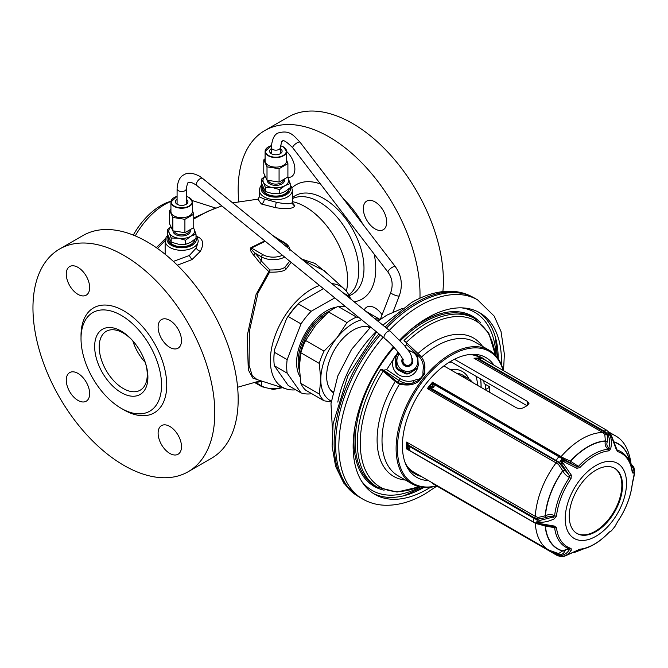 <?xml version="1.0" encoding="UTF-8"?>
<svg xmlns="http://www.w3.org/2000/svg" width="668" height="668" viewBox="0 0 668 668"><rect width="100%" height="100%" fill="white"/><g stroke="black" fill="none" stroke-linecap="round" stroke-linejoin="round"><path stroke-width="1" d="M419.955 298.22A128.573 74.231 -120 0 0 329.099 136.923A128.573 74.231 60 0 0 264.804 130.552A128.573 74.231 60 0 0 238.752 201.536M375.015 228.89A16.533 9.544 -120 0 0 383.282 229.709A16.533 9.544 -120 0 0 385.812 216.457A16.533 9.544 -120 0 0 375.015 201.895A16.533 9.544 -120 0 0 366.749 201.076A16.533 9.544 -120 0 0 364.219 214.319A16.533 9.544 -120 0 0 375.015 228.89M382.096 314.787A16.533 9.544 -120 0 0 375.015 307.94A16.533 9.544 -120 0 0 366.749 307.121A16.533 9.544 -120 0 0 364.227 310.01M287.733 177.429A16.533 9.544 -120 0 0 291.44 176.686A16.533 9.544 -120 0 0 286.589 151.427M442.892 291.59A128.573 74.231 -120 0 0 352.47 123.421A128.573 74.231 60 0 0 288.184 117.05L264.804 130.552M262.992 188.894A13.318 7.69 0 0 0 262.666 189.787M289.019 189.787A13.318 7.69 0 0 0 288.726 188.969M262.841 186.99A13.318 7.69 0 0 0 262.524 188.66A13.318 7.69 0 0 0 266.423 194.096A13.318 7.69 0 0 0 280.936 195.766A13.318 7.69 0 0 0 289.161 188.66A13.318 7.69 0 0 0 289.161 188.601M194.998 239.219A13.318 7.69 180 0 1 194.998 239.278A13.318 7.69 180 0 1 186.773 246.383A13.318 7.69 180 0 1 172.261 244.713A13.318 7.69 180 0 1 168.361 239.278A13.318 7.69 180 0 1 168.678 237.608M257.848 199.44L259.309 196.86L264.152 198.972L276.318 202.262C285.962 204.174 291.315 204.216 292.367 202.379L292.425 203.064M258.057 199.323L261.288 203.965L275.642 207.698C287.065 209.334 293.461 208.7 294.847 205.794L292.45 202.847M177.354 265.196L192.025 259.585L200.367 251.277C204.249 243.795 203.164 238.902 197.118 236.614L196.784 236.514M193.745 218.962L207.882 211.28L221.851 205.919M157.481 248.471L165.146 240.564M289.745 261.205L284.935 267.133C282.915 269.087 277.905 270.039 269.897 269.972L261.555 261.238L259.668 262.733L268.778 271.559L256.061 294.488L247.177 336.021L248.312 369.863L252.788 378.046L258.558 380.067M284.651 257.063A16.533 9.544 0 0 1 261.555 256.904L255.201 253.23C251.945 250.316 250.684 248.588 251.418 248.045L262.858 254.65A1.837 1.06 120 0 0 261.555 256.904L261.555 261.238A88.811 51.277 -120 0 0 255.201 253.23A1.837 0.459 -40.5 0 1 253.448 254.892C250.333 251.068 249.531 248.638 251.043 247.586L264.77 240.872M272.711 235.495L277.913 238.726M328.906 274.974L315.062 263.451L301.702 259.101M59.594 249.03L82.974 235.537A128.573 74.231 60 0 1 147.261 241.899A128.573 74.231 -120 0 1 231.253 355.209A128.573 74.231 -120 0 1 211.547 458.24L188.167 471.733A128.573 74.231 -120 0 0 207.882 368.703A128.573 74.231 -120 0 0 123.881 255.401A128.573 74.231 60 0 0 59.594 249.03A128.573 74.231 60 0 0 39.88 352.061A128.573 74.231 60 0 0 123.881 465.371A128.573 74.231 -120 0 0 188.167 471.733M169.797 320.373A16.533 9.544 60 0 1 180.602 334.944A16.533 9.544 60 0 1 178.064 348.187A16.533 9.544 60 0 1 169.797 347.368A16.533 9.544 60 0 1 159.001 332.798A16.533 9.544 60 0 1 161.539 319.554A16.533 9.544 60 0 1 169.797 320.373M169.797 426.426A16.533 9.544 60 0 1 180.602 440.989A16.533 9.544 60 0 1 178.064 454.24A16.533 9.544 60 0 1 169.797 453.422A16.533 9.544 60 0 1 159.001 438.851A16.533 9.544 60 0 1 161.539 425.599A16.533 9.544 60 0 1 169.797 426.426M77.956 373.395A16.533 9.544 60 0 1 88.76 387.966A16.533 9.544 60 0 1 86.222 401.209A16.533 9.544 60 0 1 77.956 400.391A16.533 9.544 60 0 1 67.159 385.828A16.533 9.544 60 0 1 69.697 372.577A16.533 9.544 60 0 1 77.956 373.395M77.956 267.35A16.533 9.544 60 0 1 88.76 281.913A16.533 9.544 60 0 1 86.222 295.164A16.533 9.544 60 0 1 77.956 294.346A16.533 9.544 60 0 1 67.159 279.775A16.533 9.544 60 0 1 69.697 266.532A16.533 9.544 60 0 1 77.956 267.35M121.284 408.373A56.939 32.874 60 0 1 84.085 358.198A56.939 32.874 60 0 1 92.81 312.574A56.939 32.874 60 0 1 121.284 315.388A56.939 32.874 -120 0 1 158.483 365.571A56.939 32.874 -120 0 1 149.757 411.196A56.939 32.874 -120 0 1 121.284 408.373M121.284 392.625A37.658 21.743 60 0 1 94.656 346.508A37.658 21.743 60 0 1 121.284 331.136A37.658 21.743 -120 0 1 132.757 340.764A37.658 21.743 -120 0 1 145.307 362.507A37.658 21.743 -120 0 1 121.284 392.625M145.106 361.897A33.985 19.622 -120 0 1 140.222 390.187A33.985 19.622 -120 0 1 123.229 388.5A33.985 19.622 60 0 1 101.035 358.557A33.985 19.622 60 0 1 106.237 331.328A33.985 19.622 60 0 1 123.229 333.015A33.985 19.622 -120 0 1 133.183 341.248M319.546 285.478A58.275 33.642 -60 0 0 311.564 289.186A58.275 33.642 120 0 0 272.586 343.836A58.275 33.642 120 0 0 286.288 388.935A58.275 33.642 120 0 0 295.74 389.828M331.837 283.633A58.275 33.642 -60 0 1 344.103 288.793A58.275 33.642 -60 0 1 350.057 297.577M291.139 262.349L286.004 269.229C283.842 271.35 278.372 272.327 269.596 272.152L257.982 293.01L249.431 331.052L249.047 365.246L252.17 375.474L256.955 379.558L286.288 388.935M269.905 269.972L269.596 272.152A1.837 0.91 -139.1 0 1 268.778 271.559L269.897 269.972M324.147 270.649L302.996 260.153M261.096 380.885A1.837 1.47 -101.3 0 1 261.555 381.545A88.811 51.277 60 0 1 256.621 382.163M262.382 381.294L261.555 381.545L261.555 385.879L255.669 382.48M273.796 236.38L284.551 242.559A1.837 1.06 -60 0 0 283.633 242.651L276.301 238.418M251.043 247.586A1.837 0.802 69.9 0 0 251.418 248.045L265.279 241.282M194.563 239.587A13.318 7.69 180 0 1 194.856 240.405M168.503 240.405A13.318 7.69 180 0 1 168.829 239.511M173.371 261.405L189.353 255.485L196.317 247.895L198.212 241.574M156.329 247.661L165.547 238.476M193.745 217.968L214.019 208.725M135.262 235.896A58.275 33.642 120 0 1 164.796 204.45A58.275 33.642 -60 0 1 170.983 201.419M299.882 376.485A42.284 24.415 120 0 1 326.493 310.862A42.284 24.415 -60 0 1 336.797 307.029M351.744 299.849L349.013 296.183L342.934 292.676M346.358 295.465A54.183 31.287 -60 0 1 349.013 296.183M334.81 297.903L311.146 311.296L298.346 303.898L299.606 302.42L323.454 288.651M311.146 311.296A54.183 31.287 -60 0 0 301.017 323.896L288.209 316.507A54.183 31.287 -60 0 1 298.346 303.898M311.555 393.569L311.146 393.778A54.183 31.287 -60 0 1 301.017 392.876L288.209 385.486L274.348 365.755L287.148 373.145L301.017 392.876M301.017 323.896L287.148 359.635A54.183 31.287 120 0 0 287.148 373.145M287.148 359.635L274.348 352.245A54.183 31.287 120 0 0 273.897 359.259A54.183 31.287 120 0 0 274.348 365.755M274.348 352.245L274.648 349.406L286.605 318.594A53.265 30.753 -60 0 1 299.606 302.42M286.605 318.594L288.209 316.507M273.897 359.259L273.897 358.507A53.265 30.753 -60 0 1 274.648 349.406M472.493 382.438A42.251 24.39 120 0 0 468.151 378.389A42.251 24.39 120 0 0 461.955 376.351M419.454 486.755L397.026 492.065L377.52 487.256A97.353 56.204 -60 0 1 380.827 369.362L395.272 381.42L399.531 384.067C407.547 385.937 413.968 384.985 418.794 381.211L424.89 373.637L424.422 363.192M407.547 343.611L406.303 342.459M419.162 486.688A95.833 55.327 120 0 1 363.2 464.235A95.833 55.327 120 0 1 383.198 371.191L383.883 370.732L395.999 381.002L399.514 383.19C404.833 384.659 409.634 384.459 413.918 382.572L418.285 380.493C421.191 378.798 423.128 376.385 424.088 373.27L424.831 368.97C425.282 363.567 423.545 358.933 419.646 355.067L419.629 355.109A16.775 16.391 33.1 0 1 424.831 368.936M380.827 369.362L382.564 369.671L383.883 370.732M495.197 354.984A95.833 55.327 120 0 0 406.411 342.308L404.048 340.471A97.353 56.204 -60 0 1 474.873 318.636L488.792 333.123L495.405 355.201M404.942 346.041L406.687 344.805L406.152 342.35L404.866 341.557M405.058 341.682L404.048 340.471M382.789 370.857L383.465 370.172L386.705 369.654L400.366 378.756A14.938 14.596 33.1 0 0 413.509 380.535L417.934 379.19C420.055 379.674 423.838 375.191 422.877 373.036L423.22 368.452A14.938 14.596 33.1 0 0 418.594 356.077L419.646 355.067L406.152 342.35M423.22 368.452L424.831 368.97L424.781 369.504L424.823 369.003M386.705 369.654L398.028 352.094M398.813 353.105A12.859 12.567 33.1 0 0 397.961 374.289A12.859 12.567 33.1 0 0 417.951 366.373M398.871 353.18A12.859 12.567 -146.9 0 0 395.172 356.269A12.859 12.567 33.1 0 0 394.512 357.171M417.826 366.64A12.859 12.567 -146.9 0 1 416.055 371.216M413.509 380.535L413.918 382.572A16.775 16.391 33.1 0 1 399.155 380.576L397.602 383.09M417.926 379.19L418.794 381.211M422.877 373.036L424.89 373.637M383.465 370.172L382.564 369.671M420.356 486.947A102.805 59.352 -60 0 1 361.572 481.185M496.023 355.894A102.805 59.352 120 0 0 461.646 307.864M436.797 486.003A77.146 44.539 -60 0 1 412.089 483.882A77.146 44.539 -60 0 1 400.266 422.067A77.146 44.539 -60 0 1 450.666 354.082A77.146 44.539 120 0 1 489.235 350.266A77.146 44.539 120 0 1 503.421 370.598M503.146 370.439A76.227 44.013 120 0 0 451.317 355.209A76.227 44.013 -60 0 0 397.936 439.644A76.227 44.013 -60 0 0 436.521 485.845M428.388 480.568A69.163 39.93 -60 0 1 405.626 463.976A69.163 39.93 -60 0 1 451.317 360.979A69.163 39.93 120 0 1 468.769 354.616A69.163 39.93 120 0 1 493.911 365.104M421.182 476.409A67.042 38.711 -60 0 1 415.195 474.013A67.042 38.711 -60 0 1 405.05 462.473M485.761 360.403A67.042 38.711 120 0 0 482.238 357.889A67.042 38.711 120 0 0 467.174 354.867M483.816 359.275A67.042 38.711 120 0 0 481.252 357.347M419.237 475.282A67.042 38.711 -60 0 1 414.235 473.42M485.728 384.509A63.368 36.59 -60 0 1 485.611 389.536M478.071 311.864A104.868 60.546 -60 0 1 498.194 358.716M373.253 493.41A104.868 60.546 120 0 0 423.888 487.415M501.367 364.561A104.868 60.546 -60 0 0 479.716 312.758A104.868 60.546 -60 0 0 427.286 317.951A104.868 60.546 120 0 0 399.689 340.037M393.502 346.867A104.868 60.546 120 0 0 374.857 494.395A104.868 60.546 120 0 0 427.286 489.201A104.868 60.546 -60 0 0 430.543 487.239M383.123 337.248A114.971 66.374 120 0 0 362.657 499.021L359.409 497.142A114.971 66.374 -60 0 1 357.864 496.199A114.971 66.374 -60 0 1 380.267 334.918M386.455 328.113A114.971 66.374 -60 0 1 416.899 303.706A114.971 66.374 -60 0 1 472.794 297.143A114.971 66.374 -60 0 1 474.38 298.011L477.628 299.882A114.971 66.374 -60 0 0 420.147 305.577A114.971 66.374 120 0 0 389.285 330.418M345.264 306.412L338.083 306.453A49.591 28.632 120 0 0 328.556 311.956L315.588 325.366L305.618 340.496A49.591 28.632 120 0 0 300.851 352.779L299.356 367.208L300.851 383.365A49.591 28.632 120 0 0 305.618 390.145L324.047 400.783L331.169 401.986M300.851 352.779L319.279 363.417L320.782 379.583L319.279 394.011A49.591 28.632 120 0 0 324.047 400.783M300.851 383.365L319.279 394.011M328.556 311.956L346.993 322.602L337.014 337.732A45.917 26.511 120 0 0 320.782 379.583A45.917 26.511 120 0 0 331.278 401.126M361.655 319.763A45.917 26.511 120 0 0 337.014 337.732L324.047 351.143A49.591 28.632 120 0 0 319.279 363.417M379.833 319.504A49.591 28.632 120 0 0 379.457 319.145L378.606 319.204M358.916 317.534L356.52 317.1A49.591 28.632 -60 0 0 346.993 322.602M370.348 327.387A37.658 21.743 120 0 0 353.255 330.092A37.658 21.743 120 0 0 329.132 361.755A37.658 21.743 120 0 0 332.839 392.358M365.663 311.179L379.457 319.145M338.083 306.453L356.52 317.1M305.618 340.496L324.047 351.143M489.586 392.308A60.613 34.995 120 0 0 489.627 390.079A60.613 34.995 120 0 0 489.527 386.705L484.075 383.557A60.613 34.995 120 0 0 483.816 380.76M450.441 361.488L527.019 405.701M489.56 387.256L485.202 389.77M555.066 552.787L559.375 554.557A1.837 1.127 94.5 0 0 558.548 553.563L548.904 550.148L413.709 472.092A66.124 38.176 -60 0 1 407.555 466.874M480.659 358.031L479.833 357.555A66.124 38.176 120 0 0 472.677 354.917A66.124 38.176 120 0 0 472.234 354.842M443.886 365.922L516.322 407.739C518.919 408.899 521.516 408.783 524.113 407.396A66.124 38.176 120 0 1 527.361 405.518L527.361 401.368L528.972 403.472L527.361 405.518M454.457 359.275L527.361 401.368M407.956 444.228A1.837 0.626 177.6 0 0 407.054 444.771L406.603 442.082L408.432 445.088L534.659 517.967L537.615 519.153L546.432 517.508C548.77 516.088 551.117 515.905 553.48 516.965L554.624 515.763A55.143 31.839 -60 0 1 569.478 477.478L569.47 475.75L559.375 463.074L556.644 461.304L429.607 388.434A1.837 1.219 -128.5 0 1 429.482 386.964A66.583 38.443 -60 0 1 431.695 384.217L434.066 386.906L430.476 386.53L427.353 388.584A66.124 38.176 120 0 1 432.505 382.179L433.332 383.791A1.837 1.662 -164.2 0 0 431.695 384.217L432.505 382.179L563.7 458.098L570.53 461.271L578.421 466.356A55.143 31.839 -60 0 1 608.122 449.205L608.832 448.111C606.97 446.424 606.435 444.354 607.22 441.89L607.304 441.623C608.197 438.676 607.838 436.062 606.235 433.799L603.955 431.762L477.729 358.891A1.837 0.643 -96.3 0 1 478.171 357.99L479.816 357.964A1.837 0.818 -85.2 0 0 479.023 358.866L482.772 358.783L480.818 358.048L482.772 358.783L479.816 357.964L474.021 358.207L476.626 358.799L476.535 358.282L475.474 358.382M407.53 448.854A1.837 1.837 -79.7 0 1 407.054 447.719A66.583 38.443 -60 0 1 407.054 444.771L407.864 447.468L409.709 449.673L407.054 447.719L406.603 448.946L407.956 449.205M632.112 471.641L632.345 471.775A1.837 1.194 172.9 0 1 632.22 472.326L633.105 473.311L634.583 470.322L634.6 471.95L632.22 484.008A54.025 31.196 -60 0 1 617.666 521.516L615.019 526.384L617.666 521.516M632.93 481.119A1.837 0.927 -159.4 0 0 633.08 480.918A1.837 0.927 -159.4 0 0 633.105 480.651M632.295 483.457A1.837 0.91 -173.8 0 1 632.345 483.724A1.837 0.91 -173.8 0 1 632.22 484.008M631.21 466.097L631.285 465.663C629.506 450.332 624.087 440.312 615.028 435.611A66.124 38.176 -60 0 0 610.16 433.532M552.645 551.952L556.644 554.265A10.563 8.333 -84.9 0 0 559.542 555.166L559.375 554.557C561.821 554.665 563.583 553.663 564.652 551.551L564.744 551.367C565.604 549.58 567.182 548.979 569.47 549.547L569.478 548.812A55.143 31.839 -60 0 1 567.575 548.102A55.143 31.839 -60 0 1 554.624 527.687L545.155 526.008L535.302 523.253L406.603 448.946A66.124 38.176 120 0 1 406.503 445.573A66.124 38.176 120 0 1 406.603 442.082L535.302 516.389L537.999 517.466L545.405 515.771A60.504 34.936 -60 0 1 562.823 470.865C564.226 473.762 566.439 475.967 569.478 477.478L571.04 478.547L571.34 475.14L561.112 460.369L576.851 468.285L579.799 467.642A54.025 31.196 -60 0 1 608.899 450.842A1.837 1.386 84.2 0 0 608.122 449.205C605.509 447.151 604.59 444.462 605.375 441.156L604.799 434.367L602.728 432.513L474.021 358.207A66.124 38.176 120 0 1 476.443 358.298M564.744 470.314A1.837 0.693 -20.4 0 0 562.823 470.865L558.548 464.502L556.06 462.891L427.353 388.584L429.607 388.434M558.548 553.563L562.823 550.833L568.501 548.486M407.305 446.249A1.837 1.094 163.5 0 1 408.432 445.088L409.709 449.673L408.883 450.015M433.332 383.791L559.567 457.112A2.755 1.595 120 0 0 556.644 460.745L556.644 461.304A1.837 1.06 -60 0 1 556.06 462.891A66.124 38.176 -60 0 0 535.302 516.389A1.837 1.06 120 0 1 534.659 517.967L534.233 518.493L408.883 446.124A1.837 1.127 148.9 0 0 407.864 447.468M609.784 531.728A1.837 1.787 -96.4 0 0 610.677 531.102L608.849 532.563C599.054 542.733 589.092 548.453 578.981 549.706A1.837 1.386 -95.8 0 0 579.799 549.221L563.967 556.402L561.112 556.669L562.965 556.31C566.439 555.551 569.236 553.496 571.34 550.14L571.04 548.436A54.025 31.196 -60 0 1 556.486 527.737A1.837 1.194 -7.1 0 1 554.624 527.687L553.48 526.793L539.961 524.305L536.721 522.393L539.961 520.414L553.48 516.965L554.432 518.727L556.486 516.047A54.025 31.196 -60 0 1 571.04 478.547M556.486 527.737L554.432 526.075L539.961 523.578L536.905 522.434L539.961 522.251C544.704 522.384 549.53 521.215 554.432 518.727M546.432 517.508L545.405 515.771C548.537 514.193 551.609 514.193 554.624 515.763A1.837 0.91 6.2 0 0 556.486 516.047M546.182 517.658L545.155 515.913A60.738 35.07 120 0 1 562.732 470.614A1.837 0.693 -20.5 0 1 564.652 470.063M610.677 531.102L608.899 532.413A54.025 31.196 -60 0 1 579.799 549.221M616.781 449.764L617.073 449.998A1.837 1.486 107.3 0 1 617.666 451.626A54.025 31.196 -60 0 1 632.22 472.326M632.195 471.516C633.715 470.406 633.99 468.794 633.03 466.681A1.837 1.586 -24.1 0 1 633.865 467.441L634.575 470.214M608.899 450.842L610.677 448.754C611.83 443.711 611.596 439.168 609.984 435.135L609.057 432.689L610.978 435.227L616.188 449.247L617.666 451.626M631.193 464.46A10.563 6.095 180 0 1 631.87 465.187L633.097 466.506M631.485 468.41C632.596 467.8 632.546 466.681 631.327 465.053L631.235 464.928M632.32 471.6A1.837 1.712 55.6 0 1 633.105 473.311M610.978 435.227A1.837 0.501 150.7 0 1 611.32 435.319L617.073 449.998A55.143 31.839 -60 0 1 622.593 452.804C628.02 456.962 631.268 463.283 632.345 471.775M610.677 448.754A1.837 0.643 14.4 0 0 608.832 448.111C609.976 443.393 609.8 439.16 608.306 435.402L608.798 432.555L609.216 432.705M609.725 432.989A2.755 1.278 142.8 0 0 609.634 432.839A2.755 1.278 142.8 0 0 609.266 432.597L611.32 435.327M610.051 433.39L606.728 430.242A2.755 1.595 120 0 0 604.373 431.236A10.563 8.333 95.1 0 1 606.786 433.398A2.755 1.278 142.8 0 1 608.798 432.555L609.057 432.689M607.304 441.623A1.837 0.61 17 0 1 605.458 440.897A60.738 35.07 120 0 0 570.305 461.196A1.837 0.994 109.7 0 0 570.372 462.949L576.843 466.573A1.837 0.918 110.8 0 1 576.851 468.285M571.34 475.14A1.837 0.635 -22.5 0 1 569.47 475.75L561.771 464.21L560.661 460.653L561.128 460.077L564.694 460.578L576.843 466.573L578.421 466.356A1.837 0.576 43.5 0 1 579.799 467.642M431.904 384.751A1.837 1.703 143 0 1 433.766 384.275L570.372 462.949M563.7 458.098A1.837 0.484 125.5 0 1 562.715 458.924L562.464 458.991A2.755 0.718 125.5 0 0 561.128 460.077L561.112 460.369M432.522 385.269A1.837 1.545 130.9 0 1 434.217 384.743L434.066 386.906L431.294 388.375L556.644 460.745A10.563 2.229 38.8 0 1 559.542 462.623A2.755 0.718 125.5 0 1 560.661 460.653L560.953 460.569M431.52 386.513A1.837 1.394 -85.3 0 0 431.294 388.375L430.417 388.434A1.837 1.478 -103 0 1 430.476 386.53M563.967 461.705L564.694 460.578L562.464 458.991A10.563 2.229 38.8 0 0 559.567 457.112L559.984 457.146A1.837 1.06 120 0 0 561.212 456.486A66.124 38.176 -60 0 1 602.728 432.513A1.837 1.06 -60 0 0 603.955 431.762L604.373 431.236L479.023 358.866L476.626 358.799M476.535 358.282L478.179 357.99A1.837 0.643 -96.3 0 1 478.246 357.99M569.245 516.28A37.658 21.743 -60 0 1 585.686 478.388A37.658 21.743 -60 0 1 614.702 468.301A37.658 21.743 -60 0 1 622.501 485.536A37.658 21.743 -60 0 1 606.068 523.428A37.658 21.743 -60 0 1 577.043 533.523A37.658 21.743 -60 0 1 569.245 516.28M614.376 468.118A37.658 21.743 -60 0 1 621.85 485.16A37.658 21.743 -60 0 1 605.625 522.835A37.658 21.743 -60 0 1 576.726 533.331M537.999 517.466A1.837 0.618 104.8 0 1 537.615 519.153L537.373 519.737A10.563 6.095 0 0 1 534.233 518.493A2.755 1.595 120 0 0 533.832 522.259L537.247 523.629A2.755 0.918 104.5 0 1 536.822 522.71L536.989 522.551M539.919 524.305L539.377 524.18L539.936 524.322L539.961 523.578M553.48 526.793A1.837 0.843 -81.9 0 0 553.605 526.835A1.837 0.843 -81.9 0 0 554.432 526.075M539.961 524.305L553.663 526.835M545.514 525.474A1.837 0.918 -82.3 0 0 545.155 526.008A60.738 35.07 120 0 0 562.732 551.016A1.837 1.269 26.7 0 1 564.652 551.551M408.34 449.739A1.837 1.545 -49.1 0 1 408.332 449.731L407.622 448.98A1.837 1.703 -37 0 1 407.305 448.153M533.832 522.259L408.332 449.731A1.837 1.545 -49.1 0 1 407.864 448.804M569.478 548.812A1.837 1.486 -72.7 0 0 571.04 548.436M564.235 556.352A1.837 0.918 -99.7 0 1 564.101 556.394L560.661 556.619L561.771 555.333C565.003 554.624 567.566 552.695 569.47 549.547A1.837 1.286 30.2 0 0 571.34 550.14M556.544 553.188A1.837 1.06 120 0 1 556.644 553.697L556.644 554.265A2.755 1.595 120 0 0 557.212 555.525L560.953 556.653M578.981 549.706L576.851 550.632M431.586 482.413L433.181 483.916L557.212 555.525M431.194 482.187A1.837 0.559 137 0 0 431.244 482.396L433.181 483.916M399.055 353.422L397.226 354.7A11.941 11.665 33.1 0 0 397.084 354.917L396.575 355.702A11.941 11.665 33.1 0 0 395.364 358.157L395.932 367.191A11.941 11.665 33.1 0 0 397.619 369.738L398.136 368.953L406.303 373.136A11.941 11.665 33.1 0 0 409.342 373.011L416.941 368.168A11.941 11.665 33.1 0 0 418.293 365.496L417.725 356.47A11.941 11.665 33.1 0 0 416.039 353.915L407.864 349.731A11.941 11.665 33.1 0 0 407.722 349.723M397.619 369.738L405.793 373.921A11.941 11.665 33.1 0 0 408.833 373.796L416.431 368.953A11.941 11.665 33.1 0 0 416.573 368.744L417.082 367.959M416.431 368.953L416.941 368.168M408.833 373.796L409.342 373.011M405.793 373.921L406.303 373.136M395.364 358.157L395.873 357.38L396.45 366.406A11.941 11.665 33.1 0 0 398.136 368.953M397.084 354.917A11.941 11.665 33.1 0 0 395.873 357.38M395.932 367.191L396.45 366.406M399.481 353.99A10.563 10.321 33.1 0 0 413.166 369.788A10.563 10.321 33.1 0 0 408.39 350.692M402.403 358.507A5.553 5.428 33.1 0 0 410.419 365.63A5.553 5.428 33.1 0 0 412.098 358.298M402.904 359.576A4.634 4.534 33.1 0 0 411.137 363.709A4.634 4.534 33.1 0 0 411.463 363.108M380.017 319.546A10.563 2.229 21.2 0 0 376.309 318.828A10.563 2.229 21.2 0 0 375.032 318.811M171 201.285A54.183 31.287 120 0 0 133.291 235.086M288.242 190.631L288.242 190.914A12.4 7.156 180 0 1 288.192 191.532M263.493 191.532A12.4 7.156 180 0 1 263.442 190.914L263.442 190.631M194.079 241.248L194.079 241.524A12.4 7.156 180 0 1 194.029 242.15M169.33 242.15A12.4 7.156 180 0 1 169.28 241.524L169.28 241.248M170.741 226.97L167.334 229.75L169.288 233.015A12.859 7.423 0 0 0 178.239 238.184L178.465 238.217A12.859 7.423 0 0 0 190.689 236.33L190.856 236.23A12.859 7.423 0 0 0 194.129 229.174L194.071 229.041A12.859 7.423 0 0 0 193.353 227.922M169.229 232.881A12.859 7.423 180 0 1 170.783 227.087M190.856 236.23L196.016 234.184L194.129 229.174M194.071 229.041L193.453 227.838M178.465 238.217L185.52 240.246L190.689 236.33M169.288 233.015L171.183 238.025L178.239 238.184M167.334 229.75L167.334 233.875L171.183 242.15L178.348 244.196L185.52 244.371L190.772 242.275L196.016 238.309L196.016 234.184M171.183 238.025L171.183 242.15M185.52 240.246L185.52 244.371M168.82 237.95L168.82 239.278A12.859 7.423 180 0 0 172.586 244.53A12.859 7.423 0 0 0 186.33 246.2A12.859 7.423 0 0 0 194.522 239.612M264.904 176.352L261.505 179.133L263.451 182.397A12.859 7.423 0 0 0 272.402 187.566L272.627 187.599A12.859 7.423 0 0 0 284.852 185.712L285.019 185.612A12.859 7.423 0 0 0 288.292 178.556L288.234 178.423A12.859 7.423 0 0 0 287.524 177.304M263.392 182.272A12.859 7.423 180 0 1 264.945 176.469M285.019 185.612L290.188 183.566L288.292 178.556M288.234 178.423L287.616 177.22M272.627 187.599L279.683 189.628L284.852 185.712M263.451 182.397L265.346 187.416L272.402 187.566M261.505 179.133L261.505 183.257L265.346 191.532L272.519 193.586L279.683 193.753L284.935 191.658L290.188 187.691L290.188 183.566M265.346 187.416L265.346 191.532M279.683 189.628L279.683 193.753M262.983 187.341L262.983 188.66A12.859 7.423 180 0 0 266.749 193.912A12.859 7.423 0 0 0 280.493 195.582A12.859 7.423 0 0 0 288.685 189.002M170.933 209.343L169.614 210.487L169.614 223.838L172.845 230.811L184.911 232.673L193.745 227.571L193.745 214.219L192.426 210.62M172.845 230.811L172.845 217.451L184.911 219.321L193.745 214.219M184.911 232.673L184.911 219.321M174.181 197.569A10.746 6.204 0 0 0 170.933 202.012L170.933 211.531A10.746 6.204 0 0 0 174.081 215.923A10.746 6.204 0 0 0 185.787 217.267A10.746 6.204 0 0 0 192.426 211.531L192.426 202.012A10.746 6.204 0 0 0 189.278 197.619M169.614 210.487L172.845 217.451M177.087 199.331A6.254 3.616 0 0 0 175.425 201.786A6.254 3.616 0 0 0 177.254 204.341A6.254 3.616 0 0 0 184.076 205.118A6.254 3.616 0 0 0 187.933 201.786A6.254 3.616 0 0 0 186.272 199.331M177.087 203.08A6.254 3.616 0 0 0 176.335 203.656M186.272 203.08A6.254 3.616 180 0 1 187.023 203.656M265.096 158.725L263.776 159.869L263.776 173.221L267.008 180.193L279.074 182.055L287.908 176.962L287.908 163.602L286.589 160.003M267.008 180.193L267.008 166.841L279.074 168.703L287.908 163.602M279.074 182.055L279.074 168.703M268.344 146.952A10.746 6.204 0 0 0 265.096 151.394L265.096 160.913A10.746 6.204 0 0 0 268.244 165.305A10.746 6.204 0 0 0 279.959 166.649A10.746 6.204 0 0 0 286.589 160.913L286.589 151.394A10.746 6.204 0 0 0 283.441 147.01M263.776 159.869L267.008 166.841M271.25 148.713A6.254 3.616 0 0 0 269.588 151.168A6.254 3.616 0 0 0 271.417 153.724A6.254 3.616 0 0 0 278.239 154.508A6.254 3.616 0 0 0 282.096 151.168A6.254 3.616 0 0 0 280.435 148.713M271.25 152.463A6.254 3.616 0 0 0 270.498 153.039M280.435 152.463A6.254 3.616 180 0 1 281.186 153.039M291.966 187.833A65.99 38.101 60 0 1 320.456 183.967M354.165 301.819A65.99 38.101 -120 0 0 374.197 254.132M362.899 224.281A65.99 38.101 -120 0 0 343.561 199.031M262.248 185.437A14.696 8.484 0 0 0 265.455 194.664A14.696 8.484 0 0 0 282.923 196.1A14.696 8.484 0 0 0 290.188 186.815M168.085 236.054A14.696 8.484 0 0 0 171.284 245.281A14.696 8.484 0 0 0 188.76 246.709A14.696 8.484 0 0 0 196.016 237.432M261.923 184.518L260.295 186.597L259.309 190.163A16.533 9.544 0 0 0 264.152 196.91A16.533 9.544 0 0 0 282.172 198.981A16.533 9.544 0 0 0 292.375 190.163L291.398 186.606L290.188 184.952M294.847 205.794A3.674 3.549 6.1 0 1 292.367 202.379M292.375 201.644L292.434 201.653A59.853 34.552 60 0 1 305.301 206.771A59.853 34.552 -120 0 1 346.358 291.198M259.668 262.733A86.982 50.217 -120 0 0 253.448 254.892M81.037 337.173A60.613 34.995 60 0 1 123.881 310.887A60.613 34.995 -120 0 1 166.741 385.127A60.613 34.995 -120 0 1 123.881 409.876A60.613 34.995 60 0 1 122.561 409.092M145.273 362.44A33.985 19.622 60 0 1 132.798 340.83M284.935 267.133A1.837 1.06 -120 0 0 286.004 269.229M281.495 387.398A16.533 9.544 180 0 1 261.555 385.879A1.837 1.06 -60 0 0 261.939 386.722L254.992 382.714M262.858 254.65A14.696 8.484 0 0 0 282.447 255.268M287.875 247.836A14.696 8.484 0 0 0 283.633 242.651M192.025 259.585A3.674 0.534 56.7 0 1 189.353 255.485M200.367 251.277A3.674 1.92 31.3 0 1 196.317 247.895M167.76 235.136L166.123 237.215L165.146 240.781A16.533 9.544 0 0 0 169.989 247.527A16.533 9.544 0 0 0 188 249.598A16.533 9.544 0 0 0 198.212 240.781L198.212 241.591M275.642 207.698A3.674 0.559 99.8 0 1 276.318 202.262M261.288 203.965A3.674 2.455 110.6 0 0 264.152 198.972M348.796 294.889A55.836 32.239 -120 0 0 355.301 249.682A55.836 32.239 -120 0 0 319.287 201.978A55.836 32.239 60 0 0 292.375 198.672M292.375 197.728A56.939 32.874 60 0 1 323.729 198.513A56.939 32.874 -120 0 1 361.647 251.268A56.939 32.874 -120 0 1 349.214 295.707M198.079 216.374A4.592 2.655 60 0 1 196.551 216.315M330.05 310.896A40.047 23.121 120 0 0 326.493 312.691A40.047 23.121 120 0 0 299.423 370.598M325.174 315.037A39.128 22.587 120 0 0 299.498 362.666M468.151 378.389L463.116 375.332A42.376 24.465 120 0 0 456.603 373.262M468.986 378.94A45.315 26.161 120 0 0 450.341 369.646M477.645 385.411A53.924 31.129 120 0 0 475.9 376.184M451.376 362.031A53.924 31.129 120 0 0 448.311 362.816M481.035 387.365A59.427 34.31 120 0 0 480.542 378.865M418.009 353.522A79.893 46.125 -60 0 1 482.546 346.4M405.392 480.016A79.893 46.125 -60 0 1 395.272 381.42L395.999 381.002M480.618 378.915A59.552 34.385 -60 0 1 481.094 387.398M399.514 383.19L399.531 384.067A77.146 44.539 120 0 0 397.994 475.741L412.089 483.882M489.235 350.266L475.14 342.125A77.146 44.539 120 0 0 436.563 345.94A77.146 44.539 120 0 0 421.475 357.113M418.594 356.077L406.687 344.805M400.366 378.756L399.155 380.576L383.699 370.281M382.555 370.656L383.181 370.03M474.873 318.636L472.719 317.392A97.353 56.204 120 0 0 405.459 335.887A97.353 56.204 120 0 0 401.485 339.62A97.353 56.204 120 0 0 400.349 340.747M394.053 347.46A97.353 56.204 120 0 0 378.99 367.609A97.353 56.204 120 0 0 374.514 375.082A97.353 56.204 120 0 0 375.366 486.012L377.52 487.256M409.359 330.844A98.271 56.738 -60 0 1 480.709 322.869M384.108 490.195A98.271 56.738 -60 0 1 355.334 424.422M498.169 356.687A110.379 63.727 -60 0 1 498.111 358.591M423.737 487.398A110.379 63.727 -60 0 1 422.118 488.408M357.864 496.199L356.386 495.255A114.888 66.332 -60 0 1 378.965 333.858M385.16 327.061A114.888 66.332 -60 0 1 415.371 302.896A114.888 66.332 120 0 1 471.232 296.333L472.794 297.143M337.799 402.094A85.412 49.315 -60 0 1 376.151 331.57M368.527 326.827A37.107 21.426 -60 0 1 369.855 327.838M332.981 391.707A37.107 21.426 -60 0 1 331.445 391.064M367.45 326.627A36.74 21.209 -60 0 1 367.984 326.919L369.746 327.938M333.015 391.565L331.244 390.546A36.74 21.209 -60 0 1 330.727 390.229M548.904 550.148A66.124 38.176 -60 0 1 535.302 523.253A1.837 1.06 -60 0 0 535.26 522.96M630.108 462.874A60.738 35.07 120 0 0 614.401 441.974M577.386 550.44A60.738 35.07 120 0 0 580.049 549.58M536.989 522.343L536.822 522.092A2.755 0.918 104.5 0 1 537.373 519.737L539.961 520.414A1.837 0.434 91.2 0 0 539.961 522.251M614.51 442.266A60.504 34.936 -60 0 1 629.899 462.365M570.597 463.033A1.837 0.994 109.7 0 1 570.53 461.271A60.504 34.936 -60 0 1 605.375 441.156A1.837 0.61 17.2 0 0 607.22 441.89M564.744 551.367A1.837 1.269 26.5 0 0 562.823 550.833A60.504 34.936 -60 0 1 545.405 526.042A1.837 0.918 -82.4 0 1 545.748 525.524M579.498 549.647A60.504 34.936 -60 0 1 577.787 550.198M565.228 518.602A43.336 25.017 120 0 0 595.873 536.295A43.336 25.017 120 0 0 626.517 483.215A43.336 25.017 -60 0 0 595.873 465.529A43.336 25.017 -60 0 0 565.228 518.602M631.168 464.202L632.788 465.771A2.755 2.054 142.1 0 0 631.87 465.187L631.327 465.053A1.837 1.361 -38.1 0 1 631.243 465.02M632.788 465.771L633.865 467.45A1.837 1.586 -24.1 0 1 633.874 467.466M604.799 434.367A1.837 0.852 -37.5 0 0 606.235 433.799L606.786 433.398L608.306 435.402A1.837 0.852 -21.4 0 1 609.984 435.135M558.548 464.502A1.837 0.484 -54.7 0 0 559.375 463.074L559.542 462.623L561.771 464.21L562.965 462.949M539.377 524.18L537.247 523.629A2.755 0.918 104.5 0 0 537.373 523.637M537.899 523.795A1.837 0.626 -75.4 0 1 537.999 524.33M560.661 556.619A2.755 1.695 94.2 0 1 559.542 555.166L561.771 555.333A1.837 1.269 77.2 0 0 562.965 556.31M577.01 550.699L564.101 556.402A1.837 0.918 -99.7 0 1 563.967 556.402M189.311 230.919A7.715 4.451 0 0 1 184.109 234.51A7.715 4.451 0 0 1 176.227 233.433A7.715 4.451 180 0 1 174.173 231.303M173.045 230.886A8.634 4.985 180 0 0 175.575 234.551A8.634 4.985 0 0 0 185.512 235.495A8.634 4.985 0 0 0 190.23 230.351M283.474 180.302A7.715 4.451 0 0 1 278.272 183.892A7.715 4.451 0 0 1 270.39 182.815A7.715 4.451 180 0 1 268.336 180.694M267.217 180.268A8.634 4.985 180 0 0 269.738 183.934A8.634 4.985 0 0 0 279.683 184.877A8.634 4.985 0 0 0 284.393 179.742M177.087 196.292L170.933 202.012A10.746 6.204 0 0 0 174.081 206.395A10.746 6.204 0 0 0 185.787 207.74A10.746 6.204 0 0 0 192.426 202.012L189.219 197.494L186.272 196.292M177.087 196.35A10.471 6.045 0 0 0 174.273 206.061A10.471 6.045 0 0 0 189.077 206.061A10.471 6.045 0 0 0 189.077 197.511A10.471 6.045 0 0 0 186.272 196.35M271.317 145.657L265.096 151.394A10.746 6.204 0 0 0 268.244 155.778A10.746 6.204 0 0 0 279.959 157.122A10.746 6.204 0 0 0 286.589 151.394L283.382 146.876L280.527 145.699M271.308 145.716A10.471 6.045 0 0 0 268.436 155.444A10.471 6.045 0 0 0 283.249 155.444A10.471 6.045 0 0 0 283.249 146.893A10.471 6.045 0 0 0 280.518 145.758M390.246 331.194A4.592 2.179 129.2 0 0 387.916 331.411A4.592 2.179 129.2 0 0 384.584 335.01A4.592 2.179 129.2 0 0 384.442 338.317L196.801 185.529A4.592 2.179 129.2 0 1 196.943 182.222A4.592 2.179 129.2 0 1 200.275 178.623A4.592 2.179 129.2 0 1 202.604 178.406L390.246 331.194L404.591 345.606C407.405 350.082 412.523 353.322 411.947 362.048L411.321 363.342A4.592 4.484 -146.9 0 1 403.004 359.843M177.087 204.233L177.087 188.86A4.592 2.655 0 0 0 179.884 191.298A4.592 2.655 0 0 0 184.861 190.772A4.592 2.655 0 0 0 186.272 188.86C187.24 183.825 187.984 181.796 188.485 182.773C190.163 181.805 192.935 182.723 196.801 185.529M271.25 153.623L271.25 147.511C272.11 138.852 274.565 133.967 278.614 132.857C290.029 129.759 293.72 135.704 300.107 142.301L395.389 266.707C401.652 275.6 402.954 285.303 399.297 295.824A4.592 0.969 -158.8 0 1 396.784 295.765A4.592 0.969 -158.8 0 1 390.738 292.509L380.334 319.329M395.389 266.707A4.592 1.52 142.6 0 0 392.968 266.958A4.592 1.52 142.6 0 0 389.202 269.763A4.592 1.52 142.6 0 0 388.1 272.293C392.375 278.372 393.252 285.111 390.738 292.509M300.107 142.301A4.592 1.52 142.6 0 0 297.678 142.551A4.592 1.52 142.6 0 0 293.912 145.357A4.592 1.52 142.6 0 0 292.818 147.879L388.1 272.293M271.25 147.511A4.592 2.655 0 0 0 273.872 149.908A4.592 2.655 0 0 0 278.748 149.565A4.592 2.655 0 0 0 280.435 147.511L280.435 153.623M292.375 190.163L292.375 202.287M258.332 199.106L232.639 202.863M237.599 387.256L260.612 380.727M344.103 288.793L324.114 270.615M282.506 387.724L273.304 389.452L261.939 386.722M289.778 250.149C290.087 247.728 288.351 245.198 284.551 242.559M165.146 240.781L165.146 254.283M198.212 240.781L197.235 237.224L196.016 235.57M259.309 190.163L259.309 196.86M192.125 200.517L215.739 208.065M403.915 495.731L422.51 487.281M495.405 337.256L497.393 357.589M362.657 499.021C369.437 502.887 376.877 504.966 384.985 505.25C398.136 505.559 411.538 501.751 425.19 493.827L436.922 486.07M503.547 370.673L504.365 354.149L501.033 331.562L494.203 316.131L477.628 299.882M382.856 325.182L411.463 302.604C425.065 294.73 438.333 290.947 451.259 291.256C458.448 291.515 465.103 293.202 471.232 296.333M356.386 495.255L343.761 483.123L335.62 466.406L332.096 446.257L333.123 423.687L347.911 375.658L376.585 331.921M332.439 429.674L330.977 403.681L337.783 375.959L351.585 349.364L370.665 327.095M377.871 321.124L386.889 315.129L402.462 308.382M609.107 432.196L615.028 435.611M634.575 473.762L632.345 483.724C630.792 496.683 625.908 509.3 617.675 521.574M583.857 548.795L573.962 552.67M480.927 358.065L479.716 357.956M611.37 530.926L615.019 526.384M482.697 358.632L606.728 430.242M569.545 548.837L567.575 548.102M177.087 188.86C177.638 181.27 179.951 176.569 184.026 174.749C187.733 172.269 192.927 172.77 199.582 176.252L202.604 178.406M186.272 204.233L186.272 188.86M403.247 359.108L403.105 360.186C401.877 355.802 392.291 344.613 384.442 338.317M411.321 363.342L410.753 364.219M280.435 147.511C281.47 142 282.172 139.888 282.531 141.165C283.349 139.62 286.772 141.858 292.818 147.879M399.297 295.824L393.051 311.923"/></g></svg>
